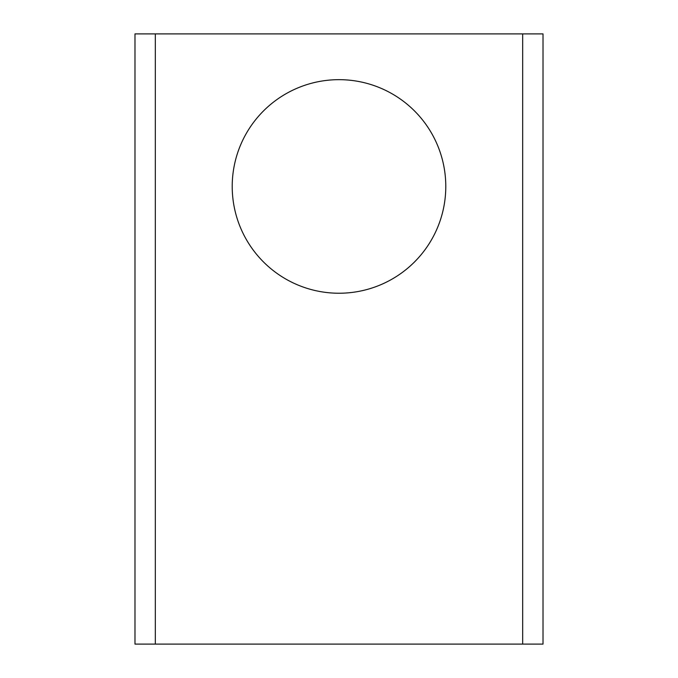 <?xml version="1.0" encoding="UTF-8"?>
<svg xmlns="http://www.w3.org/2000/svg" width="678" height="678" viewBox="0 0 678 678"><rect width="100%" height="100%" fill="white"/><g stroke="black" fill="none" stroke-linecap="round" stroke-linejoin="round"><path stroke-width="1.02" d="M155.321 644.1L134.981 644.1L134.981 33.9L522.679 33.9L522.679 644.1L155.321 644.1L155.321 33.9M339 79.665A106.785 106.785 0 0 0 232.215 186.45A106.785 106.785 0 0 0 339 293.235A106.785 106.785 0 0 0 445.785 186.45A106.785 106.785 0 0 0 339 79.665M522.679 644.1L543.019 644.1L543.019 33.9L522.679 33.9"/></g></svg>
